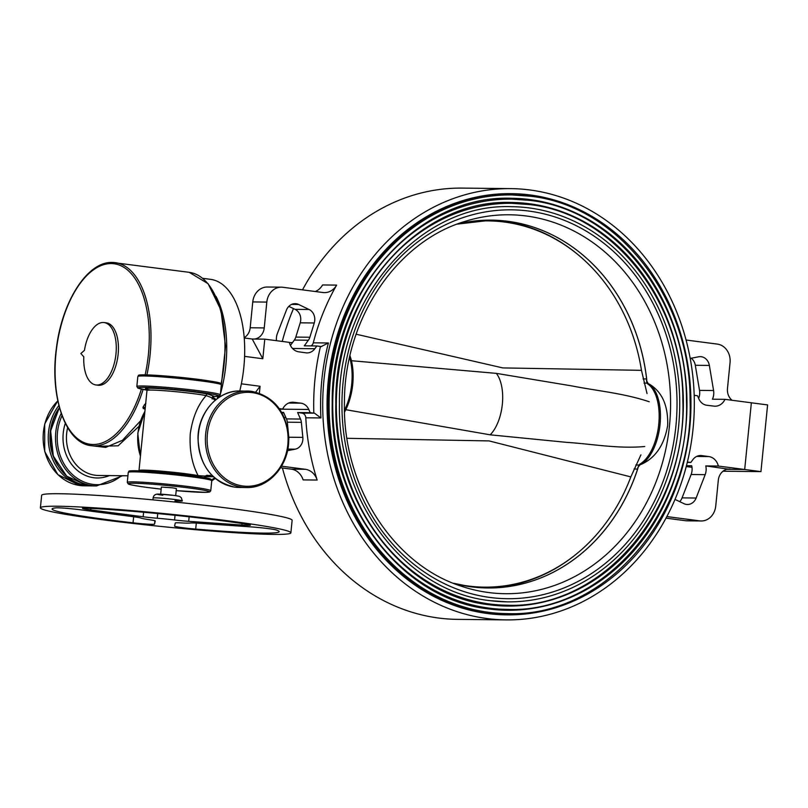 <?xml version="1.0" encoding="UTF-8"?>
<svg xmlns="http://www.w3.org/2000/svg" width="808" height="808" viewBox="0 0 808 808"><rect width="100%" height="100%" fill="white"/><g stroke="black" fill="none" stroke-linecap="round" stroke-linejoin="round"><path stroke-width="1.21" d="M648.299 383.709L646.986 383.123L646.552 380.679A16.786 14.463 90.6 0 0 646.541 380.427L646.663 378.942L646.814 381.214L648.299 383.709L649.652 384.335A42.622 21.523 97.5 0 1 660.045 424.392A42.622 21.523 97.5 0 1 641.683 464.146L640.219 464.651L638.259 466.923L637.663 469.074A183.931 158.479 -89.4 0 1 471.347 586.83A183.931 158.479 -89.4 0 1 453.308 583.235A183.133 157.792 -89.4 0 0 468.105 586.002A183.133 157.792 -89.4 0 0 630.836 476.902L489.082 440.916L346.975 438.31M649.652 384.335C662.247 392.132 668.246 405.818 667.671 425.392C664.378 444.733 655.712 457.651 641.683 464.146M647.471 383.75A42.37 21.392 97.5 0 1 658.762 424.24A42.37 21.392 97.5 0 1 639.421 464.408L640.219 464.651M466.448 586.103A183.931 158.479 90.6 0 0 471.316 586.83A183.931 158.479 90.6 0 0 487.588 587.971A183.931 158.479 90.6 0 0 637.623 469.074L637.835 467.66A16.786 14.463 90.6 0 0 637.896 467.418L639.421 464.408M511.727 193.667L510.767 193.657A210.615 181.467 90.6 0 0 327.422 391.486A210.615 181.467 90.6 0 0 487.638 613.545A210.615 181.467 90.6 0 0 506.273 614.858L507.232 614.868A210.615 181.467 90.6 0 0 690.587 417.039A210.615 181.467 90.6 0 0 530.371 194.981A210.615 181.467 90.6 0 0 511.727 193.667A210.615 181.467 90.6 0 0 328.381 391.496A210.615 181.467 90.6 0 0 488.587 613.555A210.615 181.467 90.6 0 0 507.232 614.868M530.25 196.233A209.353 180.386 90.6 0 0 511.716 194.93A209.353 180.386 90.6 0 0 329.462 391.577A209.353 180.386 90.6 0 0 488.719 612.302A209.353 180.386 90.6 0 0 507.242 613.615C605.798 617.706 694.405 513.979 690.072 400.041C690.416 298.263 617.898 205.575 530.3 196.233L511.716 194.93M507.283 610.252L489.103 608.969C401.829 599.809 329.745 505.626 332.219 403.586C330.381 292.961 416.736 194.374 511.676 198.283A206 177.497 -89.4 0 1 529.917 199.566A206 177.497 -89.4 0 1 686.618 416.766A206 177.497 -89.4 0 1 507.283 610.252A206 177.497 -89.4 0 1 489.052 608.969M529.826 200.404A205.161 176.77 90.6 0 0 511.676 199.121A205.161 176.77 90.6 0 0 333.068 391.829A205.161 176.77 90.6 0 0 489.133 608.131A205.161 176.77 90.6 0 0 507.293 609.414C603.879 613.434 690.709 511.777 686.467 400.122C686.79 300.384 615.726 209.565 529.876 200.404L511.676 199.121M507.323 606.061L489.517 604.808C404.03 595.829 333.401 503.566 335.835 403.596C334.027 295.223 418.635 198.647 511.636 202.475A201.798 173.882 -89.4 0 1 529.492 203.737A201.798 173.882 -89.4 0 1 683.013 416.504A201.798 173.882 -89.4 0 1 507.323 606.061A201.798 173.882 -89.4 0 1 489.567 604.818M529.412 204.576A200.96 173.154 90.6 0 0 511.626 203.313A200.96 173.154 90.6 0 0 336.673 392.082A200.96 173.154 90.6 0 0 489.547 603.97A200.96 173.154 90.6 0 0 507.333 605.222C601.95 609.151 687.002 509.585 682.851 400.212C683.174 302.515 613.565 213.544 529.462 204.576L511.626 203.313M507.374 601.869L489.931 600.637C406.222 591.85 337.067 501.505 339.451 403.606C337.683 297.485 420.524 202.919 511.595 206.676A197.607 170.266 -89.4 0 1 529.078 207.909A197.607 170.266 -89.4 0 1 679.397 416.251A197.607 170.266 -89.4 0 1 507.374 601.869A197.607 170.266 -89.4 0 1 489.981 600.647M349.591 357.459A42.622 21.523 97.5 0 1 351.722 384.073A42.622 21.523 97.5 0 1 344.481 410.191M349.965 355.803A42.37 21.392 97.5 0 1 344.541 412.1M634.017 469.034L637.663 469.074M640.916 454.854L630.836 476.902M345.794 409.696L490.193 434.825L566.418 442.34C592.082 443.966 618.09 448.945 644.734 446.521M457.096 224.159A183.133 157.792 -89.4 0 1 641.471 370.337L647.036 393.557M356.136 334.209L502.798 367.913L641.471 370.337M649.208 401.748C623.584 393.193 597.385 390.951 572.034 385.951L496.334 373.367L351.44 360.721M496.334 373.367A35.663 18.008 97.5 0 1 502.344 404.192A35.663 18.008 97.5 0 1 490.193 434.825M483.255 587.123A183.153 157.812 -89.4 0 1 482.295 587.133A183.133 157.792 -89.4 0 1 481.336 587.103M485.244 220.877A183.133 157.792 -89.4 0 1 486.204 220.897A183.153 157.812 -89.4 0 1 487.163 220.897M492.749 586.972L493.708 586.921A183.153 157.812 -89.4 0 1 492.749 586.972A183.153 157.812 -89.4 0 1 467.792 586.022A183.153 157.812 -89.4 0 1 456.581 584.073M460.429 223.372A183.153 157.812 -89.4 0 1 496.657 221.251A183.153 157.812 -89.4 0 1 497.617 221.321L496.657 221.251M262.822 358.752L252.217 339.027L264.772 339.158L262.822 358.752L244.582 356.368M292.536 348.48L314.847 348.723A11.746 10.12 90.6 0 1 307 352.904A11.746 10.12 90.6 0 1 305.889 352.813L298.798 351.834A13.009 11.211 90.6 0 1 289.345 342.37L264.772 339.158M244.167 337.653A12.585 10.847 90.6 0 0 250.187 327.775L264.236 327.927A12.585 10.847 -89.4 0 1 254.439 339.047M315.302 291.526A16.786 14.463 90.6 0 0 322.574 284.951L336.633 285.103A16.786 14.463 -89.4 0 1 324.412 292.627A16.786 14.463 -89.4 0 1 322.927 292.516L282.84 287.274A16.786 14.463 90.6 0 0 281.356 287.173L267.307 287.022A16.786 14.463 90.6 0 0 252.763 301.929L250.187 327.775M281.356 287.173A16.786 14.463 90.6 0 0 266.812 302.081L264.236 327.927M314.847 348.723L316.847 345.965L304.293 345.834L308.373 340.229A9.646 8.312 90.6 0 0 309.858 337.239L314.261 322.978A10.696 9.221 90.6 0 0 309.121 309.504L295.061 309.353A10.696 9.221 90.6 0 1 300.212 322.826L295.809 337.087A9.646 8.312 90.6 0 1 294.324 340.077L290.436 345.41M281.558 466.186L305.283 469.286A16.786 14.463 -89.4 0 1 317.17 480.053A215.645 185.81 -89.4 0 1 305.808 417.786A5.03 4.333 90.6 0 0 301.97 413.11L313.817 413.151A220.685 190.143 -89.4 0 1 320.483 346.44L321.725 346.571M321.231 346.531L328.401 342.986A215.645 185.81 90.6 0 0 320.917 417.948L305.808 417.786M311.05 345.905A5.03 4.333 90.6 0 0 313.282 342.824L328.401 342.986M317.17 480.053L303.121 479.901A16.786 14.463 90.6 0 0 291.234 469.135L305.283 469.286M280.608 467.751L291.234 469.135M279.558 409.04L282.689 409.07A13.009 11.211 -89.4 0 1 292.688 402.222A13.009 11.211 -89.4 0 1 293.759 402.293L300.869 403.172L288.668 403.041L300.93 403.172A11.746 10.12 -89.4 0 1 308.777 409.474L310.191 412.676L297.627 412.534L300.505 419.059A9.646 8.312 -89.4 0 1 301.364 422.352L302.838 437.381A10.696 9.221 -89.4 0 1 295.173 449.177L287.81 449.107M255.722 392.092L260.075 386.264L259.378 393.193M282.689 409.07L279.275 408.626M287.507 450.662L295.173 449.177M281.669 412.363L283.578 412.383L286.456 418.908A9.646 8.312 -89.4 0 1 287.315 422.2L288.789 437.229A10.696 9.221 -89.4 0 1 288.688 440.411M301.97 413.11L297.627 412.534M313.817 413.151L310.191 412.676M314.575 413.241L320.917 417.948M320.483 346.44L316.847 345.965M336.633 285.103A215.645 185.81 90.6 0 0 313.282 342.824M309.121 309.504L298.596 304.475A10.908 9.403 90.6 0 0 295.112 303.656A10.908 9.403 90.6 0 0 286.426 310.12L277.376 333.492A13.009 11.211 90.6 0 0 276.508 340.693M288.82 306.373L295.061 309.353M219.513 397.071A88.102 44.48 -82.5 0 0 219.938 395.678M220.412 394.001A88.102 44.48 -82.5 0 0 215.978 296.395M239.774 390.971A88.102 44.48 -82.5 0 0 210.555 279.346L202.677 278.316M252.217 339.027L244.198 337.976M260.075 386.264L241.36 383.82M690.214 358.419L698.617 356.793A10.908 9.403 -89.4 0 1 700.253 356.641A10.908 9.403 -89.4 0 1 709.363 365.438L713.575 390.537A13.009 11.211 -89.4 0 1 712.424 399.213L724.988 399.344A13.009 11.211 -89.4 0 1 714.989 406.202A13.009 11.211 -89.4 0 1 713.918 406.121L706.808 405.252A11.746 10.12 -89.4 0 1 698.9 398.95L697.486 395.748L694.203 395.314M732.048 400.263A12.585 10.847 -89.4 0 1 727.473 388.507L730.048 362.661A16.786 14.463 -89.4 0 0 717.352 344.107L686.073 340.017M724.988 399.344L767.6 404.919L760.944 471.62L723.029 471.216M713.575 390.537L699.516 390.385A13.009 11.211 -89.4 0 1 698.657 398.405M699.516 390.385L695.304 365.287A10.908 9.403 -89.4 0 0 691.194 358.227M696.627 456.449L708.879 456.581A13.009 11.211 90.6 0 1 718.332 466.044L705.768 465.913A13.009 11.211 90.6 0 1 705.172 474.66L696.122 498.031A10.908 9.403 90.6 0 1 687.436 504.485A10.908 9.403 90.6 0 1 686.477 504.424A10.908 9.403 90.6 0 1 683.952 503.667L675.013 499.405M679.68 501.627A10.908 9.403 90.6 0 0 682.073 497.88L691.123 474.508A13.009 11.211 90.6 0 0 691.719 465.761L686.457 465.711M686.245 466.559L691.991 467.307M718.332 466.044L744.693 469.499L726.937 469.307L744.693 469.499L751.359 402.788L744.693 469.499L760.944 471.62M705.768 465.913L728.109 469.105M666.832 516.575L699.708 520.867A16.786 14.463 90.6 0 0 701.192 520.978A16.786 14.463 90.6 0 0 715.736 506.071L718.312 480.225A12.585 10.847 -89.4 0 1 729.22 469.044A12.585 10.847 -89.4 0 1 730.341 469.125M699.708 520.867L685.659 520.726A16.786 14.463 90.6 0 0 687.143 520.827L701.192 520.978M685.659 520.726L665.994 518.15M687.386 462.004L690.83 462.449L687.285 462.418M708.879 456.581L701.788 455.601A11.746 10.12 90.6 0 0 701.718 455.591A11.746 10.12 90.6 0 0 700.677 455.52A11.746 10.12 90.6 0 0 692.83 459.701L690.83 462.449M506.222 619.898A215.645 185.81 -89.4 0 1 487.133 618.544A215.645 185.81 -89.4 0 1 323.089 391.183A215.645 185.81 -89.4 0 1 510.828 188.628A215.645 185.81 -89.4 0 1 529.917 189.971A215.645 185.81 -89.4 0 1 693.951 417.342A215.645 185.81 -89.4 0 1 506.222 619.898L457.671 619.372A215.645 185.81 -89.4 0 1 438.582 618.029A215.645 185.81 -89.4 0 1 282.426 467.984M282.255 341.441A215.645 185.81 -89.4 0 1 293.486 308.595M302.505 289.85A215.645 185.81 -89.4 0 1 462.277 188.102L510.828 188.628M175.689 495.668L176.407 488.557L172.72 487.85L161.378 487.052L160.661 494.173M211.938 475.346L206.151 475.579M198.273 476.558A1.677 1.485 101.4 0 1 198.132 475.639C191.961 463.954 189.335 450.006 190.264 433.775C192.567 417.584 197.849 404.859 206.121 395.597A31.461 1.646 -174.3 0 0 194.263 393.759A31.461 1.646 -174.3 0 0 162.863 390.618A31.461 1.646 -174.3 0 0 146.985 390.456L146.339 389.052M212.11 398.95C213.686 398.637 211.686 397.516 206.121 395.597A1.677 1.485 -78.6 0 1 207.767 394.041L213.221 396.001M146.985 390.456L138.996 470.509A31.461 1.646 5.7 0 1 154.873 470.66A31.461 1.646 5.7 0 1 186.274 473.801A31.461 1.646 5.7 0 1 198.132 475.639L205.151 476.094L207.232 475.235M175.043 500.869A14.685 0.768 -174.3 0 0 182.335 500.94A14.685 0.768 -174.3 0 0 175.174 499.556L174.932 502.031M162.812 495.254A10.484 0.545 5.7 0 1 159.166 494.132A10.484 0.545 5.7 0 1 173.457 495.365M133.047 522.816A114.12 5.949 -174.3 0 1 52.086 508.99A114.12 5.949 -174.3 0 1 55.782 507.879A16.786 0.879 5.7 0 1 80.457 509.798L132.936 516.666A16.786 0.879 5.7 0 1 140.915 518.069A25.169 1.313 5.7 0 0 149.389 519.706A16.786 0.879 5.7 0 1 155.247 520.968A16.786 0.879 5.7 0 1 155.247 520.978L154.54 524.119A16.786 0.879 5.7 0 1 133.047 522.816L133.653 516.756M90.829 508.373L90.678 509.909A16.786 0.879 5.7 0 1 82.497 508.333A16.786 0.879 5.7 0 1 87.739 508.212A114.12 5.949 -174.3 0 1 223.553 520.938A114.12 5.949 -174.3 0 1 245.45 524.008A16.786 0.879 5.7 0 1 250.409 525.139A16.786 0.879 5.7 0 1 241.895 525.048L242.047 523.503M189.153 516.807L188.698 521.332L241.895 525.048M188.698 521.332A16.786 0.879 5.7 0 1 174.568 519.978L175.033 515.292M157.732 513.565L157.267 518.251A25.169 1.313 5.7 0 1 174.568 519.978M157.267 518.251A16.786 0.879 5.7 0 1 143.157 516.766L143.612 512.262M90.678 509.909L143.157 516.766M268.408 528.624A16.786 0.879 5.7 0 1 276.144 529.947A114.12 5.949 -174.3 0 1 279.194 531.654A114.12 5.949 -174.3 0 1 195.698 529.089A16.786 0.879 5.7 0 1 174.578 526.129L175.286 522.978A16.786 0.879 5.7 0 1 181.447 522.917A25.169 1.313 5.7 0 0 190.274 523.018A16.786 0.879 5.7 0 1 198.516 523.231L251.712 526.947A16.786 0.879 5.7 0 1 268.408 528.624M229.523 521.009A125.866 6.565 -174.3 0 0 103.939 508.444A125.866 6.565 -174.3 0 0 40.4 507.828A125.866 6.565 -174.3 0 0 101.768 519.645A125.866 6.565 -174.3 0 0 227.351 532.209A125.866 6.565 -174.3 0 0 290.88 532.825A125.866 6.565 -174.3 0 0 229.523 521.009M290.88 532.825L292.132 520.322A125.866 6.565 -174.3 0 0 230.765 508.495A125.866 6.565 -174.3 0 0 105.181 495.93A125.866 6.565 -174.3 0 0 41.652 495.314L40.4 507.828M145.491 405.434L144.46 404.697L145.884 403.293M145.127 409.02L143.248 408.525L142.935 407.303L145.278 407.555M142.935 407.303L144.46 404.697M143.107 389.446A92.304 46.601 97.5 0 1 94.092 445.895A92.304 46.601 97.5 0 1 91.274 445.693L105.646 447.4L122.442 440.31L140.441 420.938M138.885 426.402L118.13 445.794L96.192 446.339M144.066 407.262A73.417 37.067 -82.5 0 0 144.329 408.191M84.456 350.359L80.85 353.54L83.81 356.803A31.461 15.887 -82.5 0 0 95.93 384.951A31.461 15.887 -82.5 0 0 96.889 385.022A31.461 15.887 -82.5 0 0 115.877 354.864A31.461 15.887 -82.5 0 0 104.091 322.554A31.461 15.887 -82.5 0 0 103.131 322.483A31.461 15.887 -82.5 0 0 84.456 350.359M95.93 384.951L98.091 385.234A31.461 15.887 -82.5 0 0 99.051 385.295A31.461 15.887 -82.5 0 0 118.039 355.146A31.461 15.887 -82.5 0 0 106.252 322.826L104.091 322.554M144.41 408.929L145.188 408.464M143.248 408.525L145.218 408.151M643.067 378.912L646.622 378.942A183.931 158.479 90.6 0 0 507.798 221.281A183.931 158.479 90.6 0 0 491.517 220.14A183.931 158.479 90.6 0 0 470.347 221.554M646.986 383.123L644.026 383.083M635.825 464.994L638.815 465.024M528.765 211.05A194.445 167.539 -89.4 0 1 675.912 426.038A194.445 167.539 -89.4 0 1 490.193 597.486A194.445 167.539 -89.4 0 1 343.057 382.507A194.445 167.539 -89.4 0 1 528.765 211.05M488.537 592.527A189.466 163.256 90.6 0 0 669.499 425.452A189.466 163.256 90.6 0 0 526.119 215.968A189.466 163.256 90.6 0 0 465.378 221.291C396.637 241.329 344.238 319.322 344.43 402.303C342.299 485.386 393.052 564.721 461.479 586.255A189.466 163.256 90.6 0 0 488.537 592.527M491.517 220.14L457.136 224.139A183.931 158.479 -89.4 0 1 507.828 221.281A183.931 158.479 -89.4 0 1 646.663 378.942M578.235 552.49A183.79 158.358 -89.4 0 1 481.012 587.749M484.941 220.231A183.79 158.358 -89.4 0 1 581.386 257.55M266.812 302.081L252.763 301.929M309.858 337.239L295.809 337.087M308.373 340.229L294.324 340.077M285.87 417.574L284.285 417.554M281.972 412.888L283.81 412.908M289.395 342.572L292.476 342.602M279.639 409.161L308.777 409.474M291.607 402.273L293.759 402.293M302.838 437.381L288.789 437.229M301.364 422.352L287.315 422.2M300.505 419.059L286.456 418.908M314.261 322.978L300.212 322.826M298.596 304.475L291.617 304.404M709.363 365.438L695.304 365.287M696.122 498.031L682.073 497.88M705.172 474.66L691.123 474.508M699.577 455.581L701.788 455.601M211.595 479.912A46.985 40.491 90.6 0 0 214.575 477.831M215.403 400.091A46.985 40.491 90.6 0 0 212.524 397.97M252.258 392.617A46.985 40.491 90.6 0 0 207.383 434.048A46.985 40.491 90.6 0 0 242.935 486.002A46.985 40.491 90.6 0 0 287.82 444.572A46.985 40.491 90.6 0 0 252.258 392.617M246.44 487.547C269.104 488.456 289.426 464.903 288.709 438.885C286.8 412.332 274.488 396.486 251.783 391.355L240.239 390.981A48.248 41.572 90.6 0 0 198.233 436.3A48.248 41.572 90.6 0 0 234.936 487.163A48.248 41.572 90.6 0 0 239.208 487.466L246.44 487.547A48.248 41.572 -89.4 0 1 242.178 487.244A48.248 41.572 -89.4 0 1 205.474 436.37A48.248 41.572 -89.4 0 1 247.48 391.052A48.248 41.572 -89.4 0 1 251.743 391.355M140.37 376.003A40.693 2.121 5.7 0 1 155.591 375.296A40.693 2.121 5.7 0 1 200.364 379.629C224.695 383.053 218.948 383.184 220.614 383.436L221.331 384.83A41.955 2.192 -174.3 0 0 200.879 380.891A41.955 2.192 -174.3 0 0 159.014 376.7A41.955 2.192 -174.3 0 0 137.835 376.498C139.936 375.468 134.37 374.68 147.743 374.912C162.842 375.548 180.396 377.124 200.394 379.629M137.835 376.498L136.835 386.497A41.955 2.192 5.7 0 1 158.014 386.709A41.955 2.192 5.7 0 1 199.879 390.89A41.955 2.192 5.7 0 1 220.332 394.829L221.331 384.83M220.332 394.829L218.726 396.233L212.696 396.476A40.693 2.121 -174.3 0 0 199.111 392.143A40.693 2.121 -174.3 0 0 147.824 387.476A40.693 2.121 -174.3 0 0 146.975 390.123L137.865 388.072L136.835 386.497M150.51 390.062A33.148 1.727 5.7 0 1 154.853 388.355A33.148 1.727 5.7 0 1 195.284 392.102A33.148 1.727 5.7 0 1 207.767 394.041M130.805 471.892A40.693 2.121 5.7 0 1 146.026 471.185A40.693 2.121 5.7 0 1 190.789 475.518M191.304 476.781A41.955 2.192 -174.3 0 0 149.44 472.589A41.955 2.192 -174.3 0 0 128.26 472.387C130.361 471.357 124.796 470.569 138.168 470.801C153.268 471.438 170.821 473.013 190.829 475.518C215.13 478.942 209.383 479.073 211.04 479.326L211.757 480.72A41.955 2.192 -174.3 0 0 191.304 476.781M128.26 472.387L127.27 482.386A41.955 2.192 5.7 0 1 148.44 482.598A41.955 2.192 5.7 0 1 190.304 486.78A41.955 2.192 5.7 0 1 210.757 490.719L211.757 480.72M127.27 482.386L128.29 483.962C128.573 484.113 128.916 484.931 148.197 487.577A40.693 2.121 -174.3 0 0 161.166 489.133L148.197 487.577A40.693 2.121 -174.3 0 1 134.057 483.255A40.693 2.121 -174.3 0 1 189.537 488.022A40.693 2.121 -174.3 0 1 208.747 492.153A40.693 2.121 -174.3 0 1 176.194 490.628M175.174 499.556A14.685 0.768 -174.3 0 0 160.519 498.092A14.685 0.768 -174.3 0 0 153.106 498.021C153.54 495.122 155.57 493.819 159.216 494.112L173.589 495.375C182.103 496.546 179.437 496.738 181.295 497.708L182.335 500.94M154.883 520.746L154.54 524.119M196.293 523.089L195.698 529.089M144.874 411.575A48.248 41.572 90.6 0 0 140.441 456.015M67.65 427.634A37.764 32.532 90.6 0 0 95.233 475.245A37.764 32.532 90.6 0 0 98.576 475.478L127.927 475.791M109.373 475.589A40.279 34.704 -89.4 0 1 93.708 477.73A40.279 34.704 -89.4 0 1 65.317 423.352M59.449 407.676A48.248 41.572 90.6 0 0 53.52 456.177A48.248 41.572 90.6 0 0 87.163 485.588A48.248 41.572 90.6 0 0 91.435 485.891L87.123 485.588L66.68 476.144L53.308 456.025L50.641 430.846L59.408 407.535M91.435 485.891L96.546 485.941A48.248 41.572 -89.4 0 1 92.274 485.648A48.248 41.572 -89.4 0 1 61.206 413.413M62.004 415.655A46.985 40.491 90.6 0 0 93.041 484.396A46.985 40.491 90.6 0 0 121.392 475.72M217.231 398.657A92.304 46.601 -82.5 0 0 217.918 396.354M221.049 383.84A92.304 46.601 -82.5 0 0 189.193 272.326L208.121 283.709L220.927 310.04L225.553 346.359L221.22 385.951M145.157 374.851A91.041 45.965 -82.5 0 0 111.201 263.56A91.041 45.965 -82.5 0 0 55.964 353.54A91.041 45.965 -82.5 0 0 93.142 444.501A91.041 45.965 -82.5 0 0 141.4 389.103M112.403 262.449A92.304 46.601 97.5 0 1 115.211 262.651A92.304 46.601 97.5 0 1 146.915 374.892M57.812 400.879A48.248 41.572 90.6 0 0 44.925 451.702A48.248 41.572 90.6 0 0 79.931 485.517A48.248 41.572 90.6 0 0 84.194 485.81L89.304 485.871A48.248 41.572 -89.4 0 1 85.032 485.568A48.248 41.572 -89.4 0 1 50.944 454.854A48.248 41.572 -89.4 0 1 58.883 405.515M58.378 409.09A46.985 40.491 90.6 0 0 57.772 465.479M487.588 587.971L471.327 586.83L453.308 583.235M211.736 480.901L215.241 478.397M216.079 399.536L212.494 396.859M213.322 476.7L204.646 476.609M239.208 487.466L234.896 487.163C211.656 481.79 199.354 465.479 197.99 438.209C197.95 412.696 218.029 390.113 240.239 390.981M213.383 395.94L212.827 398.455L215.17 400.283M204.424 477.568L205.151 476.094M176.194 490.638L205.888 492.365L209.777 491.951L210.757 490.719M153.106 498.021L152.924 499.869M140.4 456.389L137.774 433.199L144.905 411.272M96.546 485.941L122.644 475.73M218.564 396.263L218.029 398.071M189.193 272.326L112.292 262.449C87.476 261.267 61.903 301.596 56.368 348.47C49.601 396.89 65.6 443.35 91.274 445.693M84.194 485.81L79.891 485.507L57.863 474.619L44.723 451.571L44.703 423.947L57.792 400.778M90.375 485.861L89.304 485.871"/></g></svg>
